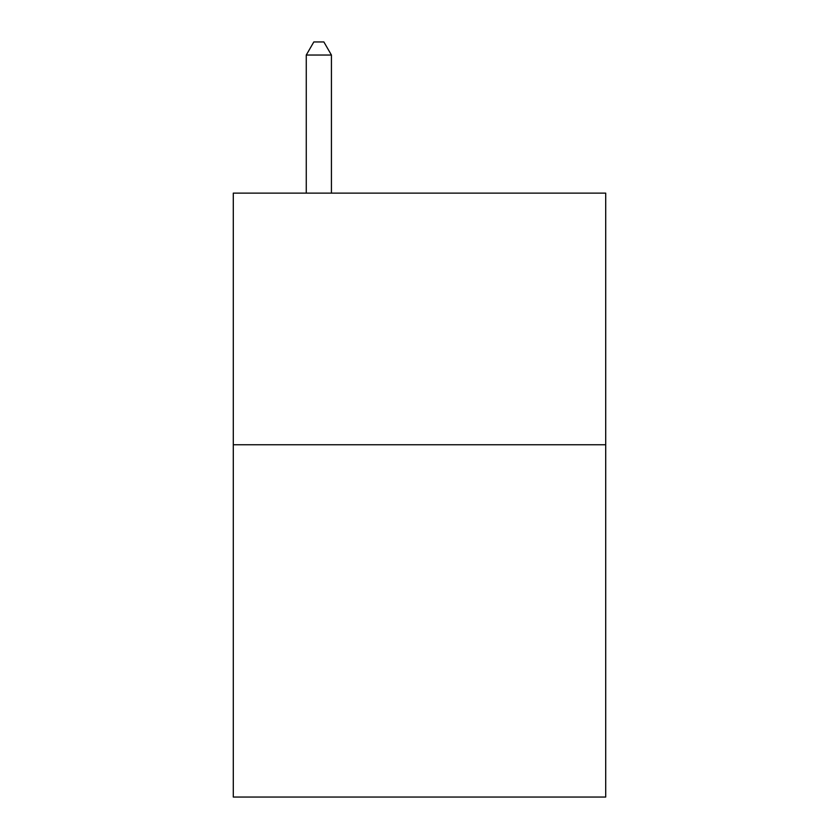 <?xml version="1.0" encoding="UTF-8"?>
<svg xmlns="http://www.w3.org/2000/svg" width="839" height="839" viewBox="0 0 839 839"><rect width="100%" height="100%" fill="white"/><g stroke="black" fill="none" stroke-linecap="round" stroke-linejoin="round"><path stroke-width="1.26" d="M605.706 444.764L605.706 797.05L233.294 797.05L233.294 193.127L605.706 193.127L605.706 444.764L233.294 444.764M331.426 193.127L331.426 55.038L306.266 55.038L306.266 193.127M306.266 55.038L313.817 41.95L323.875 41.95L331.426 55.038"/></g></svg>

